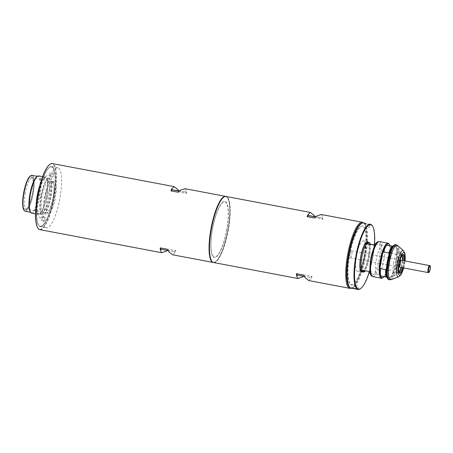 <?xml version="1.0" encoding="UTF-8"?>
<svg xmlns="http://www.w3.org/2000/svg" width="453" height="453" viewBox="0 0 453 453"><rect width="100%" height="100%" fill="white"/><g stroke="black" fill="none" stroke-linecap="round" stroke-linejoin="round"><path stroke-width="0.34" stroke-dasharray="2.27 1.7" d="M321.341 214.501L322.598 217.066L321.856 217.916L315.724 216.755M314.863 216.591L315.531 217.95L322.785 219.326L322.598 217.066M213.584 262.536A33.624 8.414 100.7 0 0 228.165 230.787A33.624 8.414 100.7 0 0 226.098 196.466M363.617 222.961A33.624 8.414 -79.3 0 1 364.28 223.793A33.624 8.414 -79.3 0 1 364.422 256.585A33.624 8.414 -79.3 0 1 352.191 287.621A33.624 8.414 -79.3 0 1 351.273 288.153M350.237 287.695A32.95 8.245 100.7 0 0 352.91 287.1A32.95 8.245 100.7 0 0 364.892 256.681A32.95 8.245 100.7 0 0 364.756 224.546A32.95 8.245 100.7 0 0 362.485 223.012M223.51 197.361A33.397 8.358 -79.3 0 1 227.893 230.736A33.397 8.358 -79.3 0 1 211.506 260.758M312.111 276.353L311.109 278.459L310.724 277.4L312.111 276.353L304.858 274.977L303.476 276.03L297.372 275.09M304.943 277.513L304.62 276.46L310.724 277.4L303.323 276.217M303.697 275.056L304.365 276.415M308.827 280.577L311.109 278.459M212.559 228.374A28.579 7.152 -79.3 0 1 224.886 201.37A28.579 7.152 -79.3 0 1 226.704 230.549A28.579 7.152 -79.3 0 1 214.371 257.553A28.579 7.152 -79.3 0 1 212.559 228.374M364.087 256.557A29.7 7.435 100.7 0 0 362.202 226.234A29.7 7.435 100.7 0 0 349.388 254.292A29.7 7.435 100.7 0 0 351.279 284.62A29.7 7.435 100.7 0 0 364.087 256.557M322.785 219.326L321.856 217.916L315.526 216.93M316.432 216.115L314.371 218.029M314.609 216.54L315.531 217.95M303.504 276.251L304.858 274.977M178.607 190.787L179.275 192.146L186.523 193.522L186.342 191.262L185.084 188.697M39.802 229.631A33.624 8.414 100.7 0 0 54.377 197.876A33.624 8.414 100.7 0 0 52.31 163.556M225.883 196.438A33.624 8.414 -79.3 0 1 227.599 197.91A33.624 8.414 -79.3 0 1 227.734 230.702A33.624 8.414 -79.3 0 1 215.509 261.738A33.624 8.414 -79.3 0 1 213.374 262.485M211.585 260.883A33.397 8.358 100.7 0 0 215.747 261.562A33.397 8.358 100.7 0 0 227.893 230.736A33.397 8.358 100.7 0 0 227.757 198.165A33.397 8.358 100.7 0 0 223.629 197.276M49.722 164.45A33.397 8.358 -79.3 0 1 54.105 197.825A33.397 8.358 -79.3 0 1 37.718 227.853M53.386 197.718A30.487 7.627 -79.3 0 1 40.17 226.506A30.487 7.627 -79.3 0 1 38.301 195.39A30.487 7.627 -79.3 0 1 51.517 166.602A30.487 7.627 -79.3 0 1 53.386 197.718M59.785 198.924A30.487 7.627 -79.3 0 1 46.568 227.717A30.487 7.627 -79.3 0 1 44.694 196.602A30.487 7.627 -79.3 0 1 57.91 167.808A30.487 7.627 -79.3 0 1 59.785 198.924M180.175 190.317L179.496 191.172L185.6 192.112L179.467 190.951M178.114 192.225L179.269 191.126M178.352 190.741L179.275 192.146M186.342 191.262L185.6 192.112L186.523 193.522M226.562 230.532A28.018 7.01 100.7 0 0 224.784 201.919A28.018 7.01 100.7 0 0 212.695 228.391A28.018 7.01 100.7 0 0 214.473 257.004A28.018 7.01 100.7 0 0 226.562 230.532M167.248 250.447L168.601 249.173L175.855 250.549L174.852 252.661L174.467 251.602L175.855 250.549M168.686 251.709L168.363 250.662L174.467 251.602L167.219 250.226L168.601 249.173M161.115 249.286L167.066 250.413M167.44 249.252L168.108 250.611M174.852 252.661L172.57 254.773M358.012 289.433L354.676 288.731M358.068 289.439L357.745 288.98L353.906 288.25L357.813 288.98L358.357 286.07L354.388 285.328L358.357 286.07M353.363 288.55L353.906 288.25M369.036 224.059L370.333 224.235L369.863 224.575L365.899 223.839L365.356 226.721L369.325 227.463L365.356 226.721M351.205 288.142A33.177 8.301 100.7 0 0 365.588 256.811A33.177 8.301 100.7 0 0 363.549 222.95M372.275 225.753A33.177 8.301 -79.3 0 1 372.411 258.102A33.177 8.301 -79.3 0 1 360.35 288.725M365.962 223.839L369.801 224.563L370.248 224.218M369.121 272.598A32.729 8.188 100.7 0 0 372.728 258.17A32.729 8.188 100.7 0 0 374.546 243.969M364.841 256.698A30.147 7.542 100.7 0 0 362.927 225.911A30.147 7.542 100.7 0 0 349.92 254.399A30.147 7.542 100.7 0 0 351.834 285.18A30.147 7.542 100.7 0 0 364.841 256.698M368.459 257.508A15.464 3.873 100.7 0 0 368.34 242.349A15.464 3.873 100.7 0 1 368.459 257.508A15.464 3.873 100.7 0 1 362.757 271.84A15.464 3.873 100.7 0 0 368.459 257.508M350.039 254.19A3.556 0.889 100.7 0 0 350.26 257.819A3.556 0.889 100.7 0 0 351.8 254.461A3.556 0.889 100.7 0 0 351.585 250.826A3.556 0.889 100.7 0 0 350.039 254.19M384.048 276.641A17.259 4.32 100.7 0 0 384.144 276.523A17.259 4.32 100.7 0 0 387.813 268.493A17.259 4.32 100.7 0 0 389.523 261.483A17.259 4.32 100.7 0 0 390.458 254.354A17.259 4.32 100.7 0 0 389.92 245.679M382.649 277.853A17.82 4.462 100.7 0 0 389.127 261.404A17.82 4.462 100.7 0 0 389.053 244.025M388.867 279.648A17.82 4.462 100.7 0 0 396.59 262.819A17.82 4.462 100.7 0 0 395.497 244.626M386.981 277.185L390.543 277.734A17.259 4.32 100.7 0 0 394.212 269.705L396.856 255.566L396.551 254.229L391.222 253.221L390.458 254.354L387.813 268.493L388.113 269.829L393.447 270.837L394.212 269.705A17.259 4.32 100.7 0 0 395.922 262.695A17.259 4.32 100.7 0 0 396.856 255.566A17.259 4.32 100.7 0 0 396.313 246.891A17.259 4.32 100.7 0 0 393.657 245.447M404.535 260.854A9.638 2.412 -79.3 0 1 404.059 264.303A9.638 2.412 -79.3 0 1 403.21 267.848M402.417 255.016A8.964 2.242 100.7 0 0 402.071 255.198A8.964 2.242 100.7 0 0 398.816 263.47A8.964 2.242 100.7 0 0 398.85 272.213A8.964 2.242 100.7 0 0 399.104 272.502M402.394 267.695A8.964 2.242 100.7 0 0 403.249 264.156A8.964 2.242 100.7 0 0 403.719 260.702M402.196 255.288A8.964 2.242 100.7 0 0 402.145 255.209A8.964 2.242 100.7 0 0 401.635 254.801A8.964 2.242 100.7 0 0 397.745 263.267A8.964 2.242 100.7 0 0 398.295 272.423A8.964 2.242 100.7 0 0 398.923 272.23A8.964 2.242 100.7 0 0 398.997 272.174M401.33 267.491A8.964 2.242 100.7 0 0 402.185 263.952A8.964 2.242 100.7 0 0 402.649 260.498M393.714 262.536A12.327 3.086 100.7 0 0 395.333 274.858A12.327 3.086 100.7 0 0 399.818 263.476A12.327 3.086 100.7 0 0 399.767 251.455A12.327 3.086 100.7 0 0 393.714 262.536M370.882 258.25A16.699 4.179 -79.3 0 1 378.091 242.474A16.699 4.179 -79.3 0 1 379.15 259.524A16.699 4.179 -79.3 0 1 371.947 275.299A16.699 4.179 -79.3 0 1 370.882 258.25M391.222 253.221A17.82 4.462 100.7 0 0 390.763 245.826M392.853 246.222L396.313 246.891L392.757 246.341M396.551 254.229A17.82 4.462 100.7 0 0 396.092 246.834M389.087 254.371L386.443 268.504M387.451 278.21A17.259 4.32 100.7 0 0 390.543 277.734L384.988 276.67A17.82 4.462 100.7 0 0 388.113 269.829M390.322 277.678A17.82 4.462 100.7 0 0 393.447 270.837M384.988 276.67L380.588 275.973M398.81 267.004A3.556 0.889 -79.3 0 1 398.657 263.397A3.556 0.889 -79.3 0 1 400.129 260.033M398.968 272.055A9.417 2.356 -79.3 0 1 397.207 263.17A9.417 2.356 -79.3 0 1 402.122 255.39M402.343 260.441A9.417 2.356 -79.3 0 1 401.868 263.889A9.417 2.356 -79.3 0 1 401.018 267.434M373.629 244.88L376.862 245.492A15.017 3.76 100.7 0 0 375.526 243.697M362.898 271.879A15.017 3.76 100.7 0 0 369.41 257.695A15.017 3.76 100.7 0 0 368.487 242.366M383.804 260.418A15.017 3.76 100.7 0 0 382.881 245.09A15.017 3.76 100.7 0 0 376.375 259.275A15.017 3.76 100.7 0 0 377.292 274.603A15.017 3.76 100.7 0 0 383.804 260.418M365.435 270.82A15.017 3.76 100.7 0 0 365.514 270.718L371.913 271.93A15.017 3.76 -79.3 0 1 369.937 273.21M362.207 270.209L365.514 270.718M368.606 271.421L371.913 271.93M373.549 244.982L376.862 245.492M364.189 256.704A15.464 3.873 100.7 0 0 363.244 240.917A15.464 3.873 100.7 0 0 356.539 255.52A15.464 3.873 100.7 0 0 357.485 271.307A15.464 3.873 100.7 0 0 364.189 256.704M361.879 271.455A14.796 3.703 100.7 0 0 368.289 257.485A14.796 3.703 100.7 0 0 367.383 242.383M369.359 257.683A14.796 3.703 100.7 0 0 368.448 242.587A14.796 3.703 100.7 0 0 362.032 256.557A14.796 3.703 100.7 0 0 362.944 271.658A14.796 3.703 100.7 0 0 369.359 257.683M45.181 196.568A16.036 4.015 100.7 0 0 46.166 212.938A16.036 4.015 100.7 0 0 53.114 197.791A16.036 4.015 100.7 0 0 52.135 181.421A16.036 4.015 100.7 0 0 45.181 196.568M47.31 196.97A16.036 4.015 100.7 0 0 48.295 213.34A16.036 4.015 100.7 0 0 55.249 198.193A16.036 4.015 100.7 0 0 54.264 181.823A16.036 4.015 100.7 0 0 47.31 196.97M30.096 211.534A18.267 4.57 100.7 0 0 31.144 212.361A18.267 4.57 100.7 0 0 39.06 195.107A18.267 4.57 100.7 0 0 37.939 176.46A18.267 4.57 100.7 0 0 36.665 176.851M31.659 213.142A18.941 4.74 100.7 0 0 39.87 195.254A18.941 4.74 100.7 0 0 38.703 175.923M25.17 211.234A18.267 4.57 100.7 0 0 33.092 193.98A18.267 4.57 100.7 0 0 31.97 175.334M30.215 176.07A17.82 4.462 -79.3 0 1 32.554 193.878A17.82 4.462 -79.3 0 1 23.811 209.903M24.037 192.57A16.597 4.151 100.7 0 0 25.702 209.439A16.597 4.151 100.7 0 0 32.254 193.833A16.597 4.151 100.7 0 0 31.806 177.191A16.597 4.151 100.7 0 0 24.037 192.57M25.266 192.797A15.951 3.992 100.7 0 0 26.246 209.071A15.951 3.992 100.7 0 0 26.863 209.009A15.951 3.992 100.7 0 0 33.16 194.009A15.951 3.992 100.7 0 0 32.729 178.018A15.951 3.992 100.7 0 0 32.18 177.735A15.951 3.992 100.7 0 0 25.266 192.797M53.092 197.785A15.929 3.986 -79.3 0 1 46.183 212.825A15.929 3.986 -79.3 0 1 45.209 196.568A15.929 3.986 -79.3 0 1 52.112 181.528A15.929 3.986 -79.3 0 1 53.092 197.785M36.212 204.314A18.941 4.74 100.7 0 0 38.482 214.433A18.941 4.74 100.7 0 0 46.693 196.545A18.941 4.74 100.7 0 0 45.527 177.214A18.941 4.74 100.7 0 0 39.717 185.804M38.369 195.402A30.204 7.559 -79.3 0 1 49.354 167.519A30.204 7.559 -79.3 0 1 53.318 197.706A30.204 7.559 -79.3 0 1 38.494 224.858A30.204 7.559 -79.3 0 1 38.369 195.402M53.584 197.751A30.43 7.616 100.7 0 0 49.592 167.344A30.43 7.616 100.7 0 0 38.528 195.43A30.43 7.616 100.7 0 0 38.652 225.107A30.43 7.616 100.7 0 0 53.584 197.751M42.163 218.652A1.795 0.447 -79.3 0 1 41.387 220.345A1.795 0.447 -79.3 0 1 41.274 218.516A1.795 0.447 -79.3 0 1 42.055 216.823A1.795 0.447 -79.3 0 1 42.163 218.652M45.362 219.258A1.795 0.447 -79.3 0 1 44.587 220.951A1.795 0.447 -79.3 0 1 44.473 219.122A1.795 0.447 -79.3 0 1 45.249 217.429A1.795 0.447 -79.3 0 1 45.362 219.258M50.408 174.586A1.795 0.447 -79.3 0 1 49.632 176.279A1.795 0.447 -79.3 0 1 49.524 174.45A1.795 0.447 -79.3 0 1 50.3 172.757A1.795 0.447 -79.3 0 1 50.408 174.586M53.607 175.192A1.795 0.447 -79.3 0 1 52.831 176.885A1.795 0.447 -79.3 0 1 52.724 175.056A1.795 0.447 -79.3 0 1 53.499 173.363A1.795 0.447 -79.3 0 1 53.607 175.192M41.325 195.855A18.267 4.57 -79.3 0 1 49.241 178.601A18.267 4.57 -79.3 0 1 50.362 197.248A18.267 4.57 -79.3 0 1 42.446 214.501A18.267 4.57 -79.3 0 1 41.325 195.855M38.896 189.071A18.267 4.57 -79.3 0 1 45.402 177.876A18.267 4.57 -79.3 0 1 46.523 196.523A18.267 4.57 -79.3 0 1 38.607 213.776A18.267 4.57 -79.3 0 1 36.642 200.979M429.625 265.605A3.556 0.889 -79.3 0 1 429.846 269.241A3.556 0.889 -79.3 0 1 428.306 272.598M396.103 244.745A17.82 4.462 -79.3 0 1 397.202 262.933A17.82 4.462 -79.3 0 1 389.472 279.761M391.273 279.597A17.52 4.383 100.7 0 0 398.193 263.125A17.52 4.383 100.7 0 0 397.723 245.554M403.566 250.786A13.426 3.358 -79.3 0 1 403.929 264.246A13.426 3.358 -79.3 0 1 398.629 276.868M403.691 267.938A11.484 2.871 100.7 0 0 404.512 264.371A11.484 2.871 100.7 0 0 405.016 260.945M372.768 276.596A17.82 4.462 100.7 0 0 380.492 259.767A17.82 4.462 100.7 0 0 379.399 241.579M49.785 197.163L46.54 208.097L42.882 212.202L40.98 207.14L41.897 195.945L45.147 185.011L48.805 180.906L50.702 185.962L49.785 197.163M364.756 224.546L364.28 223.793M352.91 287.1L352.191 287.621M46.568 227.717L40.17 226.506M57.91 167.808L51.517 166.602M353.844 288.238L354.388 285.328M369.325 227.463L369.863 224.58M365.594 223.352L365.899 223.839M358.147 289.444L357.808 288.98M350.26 257.819L398.878 267.027M351.585 250.826L400.203 260.033M403.77 267.955L405.095 260.962M398.85 272.213L399.325 272.966M398.295 272.423L399.365 272.621M398.923 272.23L395.333 274.858M402.145 255.209L399.767 251.455M401.635 254.801L402.7 255.005M402.071 255.198L402.791 254.671M48.16 178.397L48.177 178.403C48.601 176.342 51.229 185.232 48.477 197.417C46.959 206.392 42.871 214.864 41.393 214.303L41.376 214.297C41.076 216.308 38.329 208.312 40.963 195.894C42.933 183.306 48.635 176.325 48.16 178.397M48.816 175.017C51.568 175.266 52.531 180.883 51.704 191.857C50.459 206.234 43.42 219.999 40.804 217.7L40.736 217.683C37.265 218.793 35.94 203.306 39.994 189.547C42.35 179.586 47.05 173.833 48.748 175.005L48.816 175.017M375.86 243.759L382.881 245.09M370.271 273.272L377.292 274.603M363.244 240.917L367.508 241.721M367.813 242.463L368.448 242.587M362.309 271.54L362.944 271.658M357.485 271.307L361.749 272.117M48.295 213.34L46.166 212.938M54.264 181.823L52.135 181.421M37.939 176.46L37.35 176.353M26.863 209.009L25.702 209.439M42.876 212.225L26.246 209.071M46.183 212.825L42.882 212.202M45.527 177.214L42.605 176.659M38.482 214.433L35.555 213.884M52.112 181.528L48.805 180.906M48.811 180.883L32.18 177.735M32.729 178.018L31.806 177.191M31.144 212.361L30.549 212.247M44.587 220.951L41.387 220.345M52.831 176.885L49.632 176.279M49.241 178.601L45.402 177.876M42.446 214.501L38.607 213.776M53.499 173.363L50.3 172.757M45.249 217.429L42.055 216.823"/><path stroke-width="0.68" d="M315.724 216.755L314.609 216.54L314.286 215.492L310.401 212.429L308.119 214.541L307.117 216.653L314.371 218.029L316.432 216.115L321.341 214.501L362.355 222.27A33.624 8.414 -79.3 0 1 363.617 222.961M314.286 215.492L314.863 216.591M310.401 212.429L226.098 196.466A33.624 8.414 100.7 0 0 223.748 197.185A33.624 8.414 100.7 0 0 211.523 228.221A33.624 8.414 100.7 0 0 211.664 261.013A33.624 8.414 100.7 0 0 213.584 262.536L297.887 278.504L296.63 275.939L296.449 273.68L303.697 275.056L304.943 277.513L308.827 280.577L349.846 288.34A33.624 8.414 -79.3 0 1 347.779 254.02A33.624 8.414 -79.3 0 1 362.355 222.27M362.485 223.012A32.95 8.245 100.7 0 0 348.584 254.167A32.95 8.245 100.7 0 0 350.237 287.695M211.664 261.013L211.506 260.758A33.397 8.358 -79.3 0 1 211.364 228.187A33.397 8.358 -79.3 0 1 223.51 197.361L223.748 197.185M304.365 276.415L297.372 275.09L296.63 275.939M351.273 288.153A33.624 8.414 -79.3 0 1 349.846 288.34M314.609 216.54L308.504 215.6L307.117 216.653M315.526 216.93L308.504 215.6L308.119 214.541M303.323 276.217L302.797 276.885L297.887 278.504M302.797 276.885L303.504 276.251M297.372 275.09L296.449 273.68M179.269 191.126L172.248 189.801L171.863 188.742L174.145 186.625L178.029 189.688L178.607 190.787M213.374 262.485A33.624 8.414 -79.3 0 1 213.159 262.457A33.624 8.414 -79.3 0 1 211.098 228.136A33.624 8.414 -79.3 0 1 225.673 196.387L185.084 188.697L180.175 190.317L178.114 192.225L170.86 190.849L171.863 188.742M174.145 186.625L52.31 163.556A33.624 8.414 100.7 0 0 49.96 164.275A33.624 8.414 100.7 0 0 37.735 195.311A33.624 8.414 100.7 0 0 37.876 228.102A33.624 8.414 100.7 0 0 39.802 229.631L161.63 252.7L166.54 251.087L167.248 250.447M223.629 197.276A33.397 8.358 100.7 0 0 211.364 228.187A33.397 8.358 100.7 0 0 211.585 260.883M37.876 228.102L37.718 227.853A33.397 8.358 -79.3 0 1 37.576 195.277A33.397 8.358 -79.3 0 1 49.722 164.45L49.96 164.275M179.467 190.951L178.352 190.741L178.029 189.688M170.86 190.849L172.248 189.801L178.352 190.741M167.066 250.413L166.54 251.087M168.108 250.611L161.115 249.286L160.373 250.135L161.63 252.7M160.373 250.135L160.192 247.876L167.44 249.252L168.686 251.709L172.57 254.773L213.159 262.457M161.115 249.286L160.192 247.876M354.676 288.731L353.368 288.55M353.442 288.567L358.068 289.439M374.546 243.969A32.729 8.188 100.7 0 0 372.593 226.251A32.729 8.188 100.7 0 0 356.528 255.673A32.729 8.188 100.7 0 0 360.826 288.374L360.35 288.725A33.177 8.301 -79.3 0 1 358.029 289.433L358.012 289.433M370.328 224.235L369.036 224.059M365.899 223.839L365.673 223.352M365.752 223.369L363.549 222.95A33.177 8.301 100.7 0 0 349.172 254.28A33.177 8.301 100.7 0 0 351.205 288.142L353.385 288.555M358.029 289.433A33.177 8.301 -79.3 0 1 355.996 255.571A33.177 8.301 -79.3 0 1 370.373 224.241A33.177 8.301 -79.3 0 1 372.275 225.753L372.593 226.251M360.826 288.374A32.729 8.188 100.7 0 0 369.121 272.598M368.34 242.349A15.464 3.873 100.7 0 0 360.803 256.33A15.464 3.873 100.7 0 0 362.757 271.84A15.464 3.873 100.7 0 1 361.749 272.117A15.464 3.873 100.7 0 1 360.803 256.33A15.464 3.873 100.7 0 1 367.508 241.721A15.464 3.873 100.7 0 1 368.34 242.349M389.45 244.648A17.259 4.32 100.7 0 0 386.358 245.13L389.92 245.679A17.259 4.32 100.7 0 0 389.45 244.648L389.053 244.025A17.82 4.462 100.7 0 0 388.034 243.216A17.82 4.462 100.7 0 0 380.31 260.045A17.82 4.462 100.7 0 0 381.403 278.233A17.82 4.462 100.7 0 0 382.649 277.853L383.249 277.417A17.259 4.32 100.7 0 0 384.048 276.641M394.252 245.011L393.657 245.447A17.259 4.32 100.7 0 0 392.757 246.341L386.358 245.13A17.259 4.32 100.7 0 0 382.694 253.159A17.259 4.32 100.7 0 0 380.979 260.169A17.259 4.32 100.7 0 0 380.044 267.293A17.259 4.32 100.7 0 0 380.588 275.973L386.981 277.185A17.259 4.32 100.7 0 0 387.451 278.21L387.847 278.838A17.82 4.462 100.7 0 0 388.867 279.648L389.472 279.761A17.82 4.462 -79.3 0 1 388.38 261.574A17.82 4.462 -79.3 0 1 396.103 244.745L395.497 244.626A17.82 4.462 100.7 0 0 394.252 245.011A17.82 4.462 100.7 0 0 387.774 261.46A17.82 4.462 100.7 0 0 387.847 278.838M389.087 254.371A17.259 4.32 100.7 0 0 387.377 261.381A17.259 4.32 100.7 0 0 386.443 268.504L385.679 269.643L380.35 268.629L380.044 267.293L382.694 253.159L383.459 252.027L388.787 253.034L389.087 254.371A17.259 4.32 100.7 0 1 392.757 246.341M403.21 267.848A9.638 2.412 -79.3 0 1 399.325 272.966A9.638 2.412 -79.3 0 1 399.286 263.567A9.638 2.412 -79.3 0 1 402.791 254.671A9.638 2.412 -79.3 0 1 404.535 260.854M399.104 272.502A8.964 2.242 100.7 0 0 399.365 272.621A8.964 2.242 100.7 0 0 402.394 267.695M398.997 272.174A8.964 2.242 100.7 0 0 401.33 267.491M389.92 245.679L392.853 246.222M386.579 245.181A17.82 4.462 100.7 0 0 383.459 252.027M391.913 246.189A17.82 4.462 100.7 0 0 388.787 253.034M402.649 260.498A8.964 2.242 100.7 0 0 402.196 255.288M403.719 260.702A8.964 2.242 100.7 0 0 402.7 255.005A8.964 2.242 100.7 0 0 402.417 255.016M386.443 268.504A17.259 4.32 100.7 0 0 386.981 277.185M385.679 269.643A17.82 4.462 100.7 0 0 386.137 277.038M380.35 268.629A17.82 4.462 100.7 0 0 380.809 276.024M380.588 275.973A17.259 4.32 100.7 0 0 383.249 277.417M400.129 260.033A3.556 0.889 -79.3 0 1 400.418 263.669M400.407 263.725A3.556 0.889 -79.3 0 1 398.81 267.004M402.122 255.39A9.417 2.356 -79.3 0 1 402.343 260.441M401.018 267.434A9.417 2.356 -79.3 0 1 398.968 272.055M375.86 243.759L375.526 243.697A15.017 3.76 100.7 0 0 373.549 244.982L367.156 243.771A15.017 3.76 -79.3 0 1 369.127 242.485A15.017 3.76 -79.3 0 1 370.463 244.28L373.629 244.88M369.127 242.485L368.487 242.366A15.017 3.76 100.7 0 0 361.981 256.551A15.017 3.76 100.7 0 0 362.898 271.879L363.538 271.998A15.017 3.76 100.7 0 0 365.435 270.82M370.271 273.272L369.937 273.21A15.017 3.76 -79.3 0 1 368.606 271.421L362.207 270.209A15.017 3.76 100.7 0 0 363.538 271.998M367.156 243.771L370.463 244.28M367.813 242.463L367.383 242.383A14.796 3.703 100.7 0 0 360.967 256.358A14.796 3.703 100.7 0 0 361.879 271.455L362.309 271.54M42.605 176.659L38.703 175.923A18.941 4.74 100.7 0 0 37.384 176.325L36.665 176.851A18.267 4.57 100.7 0 0 30.023 193.714A18.267 4.57 100.7 0 0 30.096 211.534L30.572 212.281A18.941 4.74 100.7 0 0 31.659 213.142L35.555 213.884M37.384 176.325A18.941 4.74 100.7 0 0 30.493 193.81A18.941 4.74 100.7 0 0 30.572 212.281M37.35 176.353L31.97 175.334A18.267 4.57 100.7 0 0 30.691 175.724A18.267 4.57 100.7 0 0 24.049 192.587A18.267 4.57 100.7 0 0 24.128 210.402A18.267 4.57 100.7 0 0 25.17 211.234L30.549 212.247M24.128 210.402L23.811 209.903A17.82 4.462 -79.3 0 1 23.737 192.519A17.82 4.462 -79.3 0 1 30.215 176.07L30.691 175.724M39.717 185.804A18.941 4.74 100.7 0 0 37.316 195.101A18.941 4.74 100.7 0 0 36.212 204.314M36.642 200.979A18.267 4.57 -79.3 0 1 37.486 195.13A18.267 4.57 -79.3 0 1 38.896 189.071M428.623 269.065A3.109 0.776 100.7 0 0 428.821 272.242A3.109 0.776 100.7 0 0 430.163 269.303A3.109 0.776 100.7 0 0 429.965 266.126A3.109 0.776 100.7 0 0 428.623 269.065M398.878 267.027L428.306 272.598A3.556 0.889 -79.3 0 1 428.085 268.969A3.556 0.889 -79.3 0 1 429.625 265.605L400.203 260.033M403.77 267.955L401.052 274.688L398.629 276.868A13.426 3.358 -79.3 0 1 397.281 263.221A13.426 3.358 -79.3 0 1 403.566 250.786L397.723 245.554A17.52 4.383 100.7 0 0 389.523 261.789A17.52 4.383 100.7 0 0 391.273 279.597L389.472 279.761M405.016 260.945A11.484 2.871 100.7 0 0 403.323 252.712A11.484 2.871 100.7 0 0 398.833 263.499A11.484 2.871 100.7 0 0 399.127 275.005A11.484 2.871 100.7 0 0 403.691 267.938M372.768 276.596C371.998 275.888 368.164 277.587 370.848 258.244C375.475 238.827 378.414 242.021 379.399 241.579A17.82 4.462 100.7 0 0 371.675 258.408A17.82 4.462 100.7 0 0 372.768 276.596L381.403 278.233M428.306 272.598C429.161 272.598 429.784 271.5 430.174 269.303C430.486 266.602 430.305 265.367 429.625 265.605M397.723 245.554L396.103 244.745M405.095 260.962L405.022 253.68L403.566 250.786M379.399 241.579L388.034 243.216M398.629 276.868L391.273 279.597"/></g></svg>
